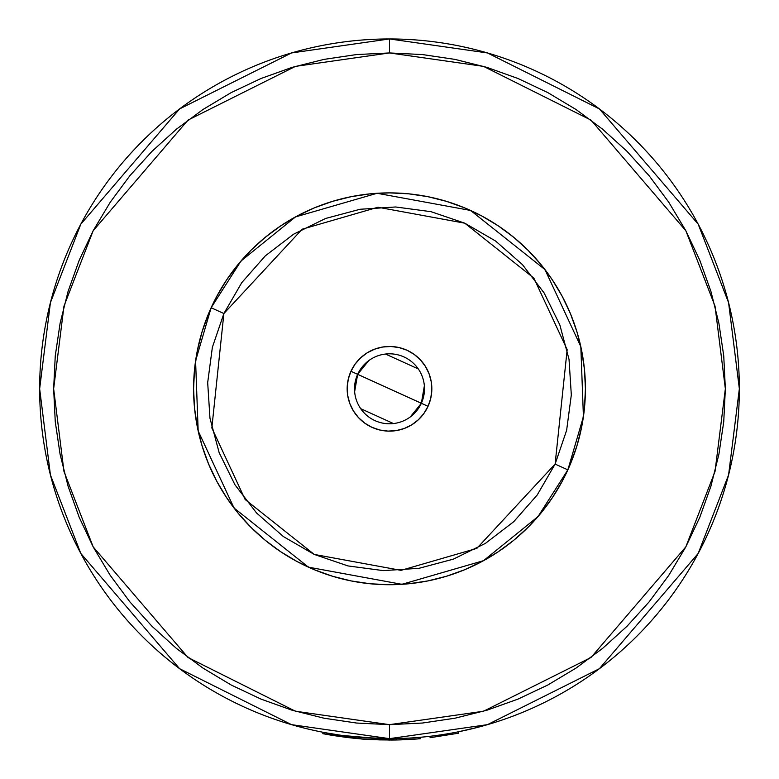 <?xml version="1.0" encoding="UTF-8"?>
<svg xmlns="http://www.w3.org/2000/svg" width="779" height="779" viewBox="0 0 779 779"><rect width="100%" height="100%" fill="white"/><g stroke="black" fill="none" stroke-linecap="round" stroke-linejoin="round"><path stroke-width="1.17" d="M307.783 728.969L316.186 730.887L307.783 728.969M320.929 731.861L316.186 730.887M458.13 731.851L478.004 727.274L458.295 731.822L458.578 733.195L458.295 731.822M426.834 736.652L429.969 736.301L430.125 737.694L429.969 736.301M407.086 739.612L420.689 738.667L418.849 738.823L418.732 737.431L426.571 736.681M389.5 38.95A349.849 349.849 0 0 1 739.349 388.799A349.849 349.849 0 0 1 389.5 738.648L487.459 724.655L599.411 668.684L698.188 553.441L728.589 474.917L739.349 388.799L728.589 302.68L698.188 224.167L599.411 108.924L487.459 52.943L389.5 38.95L389.5 52.943L483.535 66.381L591.018 120.112L685.841 230.75L715.025 306.128L725.356 388.799L715.025 471.47L685.841 546.848L591.018 657.486L483.535 711.227L389.5 724.655L389.5 738.648L389.5 724.655L356.578 723.039L323.976 718.199L292.008 710.195L260.975 699.094L231.178 685.004L202.91 668.051L176.434 648.42L152.012 626.287L129.879 601.865L110.248 575.389L93.305 547.121L79.205 517.324L68.104 486.291L60.1 454.323L55.26 421.721L53.644 388.799L55.26 355.876L60.1 323.275L68.104 291.307L79.205 260.274L93.305 230.477L110.248 202.209L129.879 175.733L152.012 151.311L176.434 129.178L202.91 109.547L231.178 92.604L260.975 78.513L292.008 67.403L323.976 59.399L356.578 54.559L389.5 52.943L422.422 54.559L455.024 59.399L486.992 67.403L518.025 78.513L547.822 92.604L576.09 109.547L602.566 129.178L626.988 151.311L649.121 175.733L668.752 202.209L685.695 230.477L699.795 260.274L710.896 291.307L718.9 323.275L723.74 355.876L725.356 388.799L723.74 421.721L718.9 454.323L710.896 486.291L699.795 517.324L685.695 547.121L668.752 575.389L649.121 601.865L626.988 626.287L602.566 648.42L576.09 668.051L547.822 685.004L518.025 699.094L486.992 710.195L455.024 718.199L422.422 723.039L389.5 724.655L295.465 711.227L187.982 657.486L93.159 546.848L63.975 471.47L53.644 388.799L63.975 306.128L93.159 230.75L187.982 120.112L295.465 66.381L389.5 52.943L389.5 38.95L291.541 52.943L179.589 108.924L80.812 224.167L50.411 302.68L39.651 388.799L50.411 474.917L80.812 553.441L179.589 668.684L291.541 724.655L389.5 738.648A349.849 349.849 0 0 1 39.651 388.799A349.849 349.849 0 0 1 389.5 38.95M370.298 583.773L351.28 580.949L370.298 583.773L389.5 584.717L408.702 583.773L427.72 580.949L446.367 576.285L464.469 569.8L481.85 561.581L498.346 551.698L513.789 540.246L528.035 527.334L540.947 513.088L552.399 497.645L562.282 481.159L570.501 463.778L576.976 445.676L581.65 427.019L584.474 408.001L581.65 427.019M194.526 369.597L197.35 350.579L194.526 369.597L193.582 388.799L194.526 408.001L197.35 427.019L202.024 445.676L208.499 463.778L216.718 481.159L226.601 497.645L238.053 513.088L250.965 527.334L265.211 540.246L280.654 551.698L297.15 561.581L314.531 569.8L332.633 576.285L351.28 580.949M408.702 193.825L427.72 196.649L408.702 193.825L389.5 192.88L370.298 193.825L351.28 196.649L332.633 201.323L314.531 207.798L297.15 216.017L280.654 225.9L265.211 237.352L250.965 250.263L238.053 264.509L226.601 279.953L216.718 296.448L208.499 313.83L202.024 331.932L197.35 350.579M584.474 408.001L585.418 388.799L584.474 369.597L581.65 350.579L576.976 331.932L570.501 313.83L562.282 296.448L552.399 279.953L540.947 264.509L528.035 250.263L513.789 237.352L498.346 225.9L481.85 216.017L464.469 207.798L446.367 201.323L427.72 196.649M371.281 738.18L373.521 738.288M416.911 737.577L413.542 737.82M392.801 738.638L408.371 738.141M413.912 739.203L411.702 739.349M416.22 739.028L416.843 738.989M334.21 735.668L328.543 734.724M373.774 738.297L373.287 738.278M395.157 738.609L393.619 738.628M414.292 737.771L417.972 737.489M375.127 738.356L373.725 738.297M328.232 734.665L324.677 734.013M410.796 739.407L418.849 738.823L418.829 737.421L413.659 737.81L418.304 737.46M364.689 739.174L358.856 738.706L364.689 739.174M374.66 739.738L368.077 739.398M407.797 739.573L410.182 739.437M416.064 739.047L417.125 738.959M416.707 738.998L416.054 739.047M346.821 737.45L348.116 737.606M388.429 738.648L396.404 738.58M413.659 737.81L418.391 737.46M375.069 739.758L398.721 739.933L375.069 739.758M357.201 738.56L371.203 739.573M344.746 735.775L345.603 735.882M368.759 739.437L364.903 739.183M354.211 738.278L344.542 737.158M347.268 737.499L348.982 737.703M329.322 733.438L326.206 732.873M322.837 733.662L324.444 733.974L324.697 732.601L324.444 733.974L360.141 738.823C365.789 739.583 377.786 739.972 396.16 739.992L396.131 738.589L396.16 739.992L418.849 738.823L396.16 739.992L324.444 733.974L324.697 732.601L323.1 732.289L322.818 733.662L323.081 732.289M394.583 740.011L399.666 739.904M414.204 739.183L416.19 739.037M418.489 738.852L420.29 738.696M420.358 738.696L416.901 738.979M415.304 739.105L414.525 739.154M407.436 739.592L399.481 739.904M393.346 740.031L391.555 740.04M390.318 740.05L366.188 739.271M366.052 739.271L347.385 737.518M346.85 737.45L333.714 735.59M330.51 735.064L329.098 734.821M328.485 734.714L325.34 734.139M325.262 734.13L322.818 733.662M399.16 739.914L401.516 739.846M418.518 738.852L402.977 739.787M389.451 740.05L388.828 740.05M420.232 737.294L418.401 737.45M332.117 733.915L327.852 733.175M395.177 740.001L396.014 739.992M378.876 739.884L394.651 740.011M344.24 737.119L347.2 737.489M339.81 735.103L324.697 732.601M389.5 738.648L360.258 737.431M371.554 738.19L373.832 738.297M458.578 733.195L430.125 737.694L458.578 733.195M354.64 391.701L357.649 374.329A34.987 34.987 0 0 0 375.02 420.65A34.987 34.987 0 0 0 421.351 403.279L428.041 406.317A42.329 42.329 0 0 1 371.982 427.34A42.329 42.329 0 0 1 350.959 371.281L421.351 403.279A34.987 34.987 0 0 1 375.02 420.65A34.987 34.987 0 0 1 357.649 374.329L368.759 360.628M424.36 385.897L421.351 403.279L410.241 416.979M393.492 423.562L360.687 408.654M211.138 307.734A195.918 195.918 0 0 1 470.565 210.447A195.918 195.918 0 0 1 567.862 469.864L583.422 416.687L580.822 346.636L544.959 269.573L470.565 210.447L377.094 193.28L295.455 216.932L240.974 261.033L211.138 307.734L223.885 313.528L302.174 229.211L377.981 207.243L464.781 223.183L533.858 278.093L567.161 349.654L555.115 464.08L567.862 469.864L555.115 464.08L537.247 494.938L513.702 521.726L485.385 543.401L453.378 559.137L418.927 568.329L383.336 570.617L347.979 565.924L314.219 554.414L283.361 536.546L256.573 513.001L234.898 484.684L219.162 452.677L209.97 418.226L207.681 382.635L212.375 347.278L223.885 313.528L241.753 282.66L265.298 255.872L293.615 234.197L325.622 218.461L360.073 209.269L395.664 206.98L431.021 211.684L464.781 223.183L495.639 241.052L522.427 264.597L544.102 292.914L559.838 324.921L569.03 359.382L571.319 394.963L566.625 430.32L555.115 464.08L476.826 548.397L401.019 570.355L314.219 554.414L245.142 499.505L211.839 427.953L223.885 313.528L211.138 307.734L195.578 360.92L198.178 430.962L234.041 508.025L308.435 567.161L401.906 584.328L483.545 560.666L538.026 516.565L567.862 469.864A195.918 195.918 0 0 1 308.435 567.161A195.918 195.918 0 0 1 211.138 307.734L209.794 310.763M350.959 371.281L348.281 379.139L347.191 387.367L347.726 395.644L349.868 403.668L353.53 411.108L358.574 417.7L364.806 423.182L371.982 427.34L379.84 430.018L388.069 431.108L396.345 430.573L404.369 428.44L411.809 424.779L418.401 419.735L423.883 413.503L428.041 406.317L430.719 398.459L431.809 390.24L431.274 381.953L429.132 373.939L425.47 366.49L420.426 359.898L414.194 354.416L407.018 350.258L399.16 347.59L390.931 346.489L382.655 347.025L374.631 349.167L367.191 352.829L360.599 357.873L355.117 364.105L350.959 371.281A42.329 42.329 0 0 1 407.018 350.258A42.329 42.329 0 0 1 428.041 406.317L357.649 374.329A34.987 34.987 0 0 1 403.98 356.948A34.987 34.987 0 0 1 421.351 403.279A34.987 34.987 0 0 0 403.98 356.948A34.987 34.987 0 0 0 357.649 374.329L350.959 371.281M206.153 319.75L203.007 328.757M200.271 338.057L198.781 343.958M198.752 344.084L198.022 347.327M196.211 356.821L194.877 366.296M194.01 375.945L193.611 385.478M193.689 395.167L193.971 401.156M193.99 401.38L194.234 404.7M195.256 414.34L196.162 420.485M196.181 420.621L196.727 423.747M198.684 433.202L201.079 442.482M203.971 451.732L207.253 460.701M211.021 469.591L215.17 478.199M219.785 486.68L224.78 494.869M230.195 502.844L235.969 510.508M242.181 517.947L248.628 524.958M255.512 531.726L262.659 538.114M270.206 544.209L275.094 547.841M275.191 547.919L277.908 549.828M285.971 555.125L294.228 559.994M302.768 564.473L311.464 568.504M320.451 572.146L329.459 575.291M338.748 578.028L344.659 579.518M344.785 579.547L348.018 580.277M357.522 582.088L366.997 583.422M376.647 584.299L386.18 584.688M395.868 584.61L402.081 584.308M402.237 584.299L405.401 584.075M415.032 583.043L424.448 581.572M433.903 579.615L443.183 577.22M452.433 574.337L461.392 571.046M470.292 567.278L478.9 563.129M487.381 558.514L495.561 553.518M503.546 548.104L508.58 544.375M508.736 544.258L511.209 542.33M518.648 536.127L525.659 529.671M532.427 522.797L538.815 515.64M544.911 508.093L548.543 503.205M548.611 503.107L550.529 500.391M555.826 492.338L560.685 484.071M565.174 475.531L567.745 470.117M567.862 469.864L569.206 466.835M572.847 457.848L575.993 448.84M578.729 439.551L580.219 433.64M580.248 433.513L580.978 430.281M582.789 420.777L584.123 411.302M584.99 401.662L585.389 392.119M585.311 382.44L585.029 376.452M585.01 376.218L584.766 372.898M583.744 363.267L582.838 357.113M582.819 356.977L582.273 353.851M580.316 344.396L577.921 335.116M575.029 325.865L571.747 316.907M567.979 308.007L563.83 299.399M559.215 290.918L554.22 282.738M548.806 274.753L543.031 267.1M536.819 259.65L530.372 252.639M523.488 245.872L516.341 239.484M508.794 233.388L503.906 229.756M503.809 229.688L501.092 227.77M493.029 222.473L484.772 217.614M476.232 213.125L467.536 209.093M458.549 205.452L449.541 202.306M440.252 199.57L434.341 198.08M434.215 198.051L430.982 197.321M421.478 195.51L412.003 194.185M402.353 193.309L392.82 192.91M383.132 192.988L376.919 193.289M376.763 193.299L373.599 193.533M363.968 194.555L354.552 196.026M345.097 197.983L335.817 200.378M326.567 203.27L317.608 206.552M308.708 210.32L300.1 214.468M291.619 219.084L283.439 224.079M275.454 229.493L270.42 233.233M270.264 233.349L267.791 235.268M260.352 241.48L253.341 247.936M246.573 254.811L240.185 261.958M234.09 269.505L230.457 274.393M230.389 274.5L228.471 277.207M223.174 285.27L218.315 293.527M213.826 302.067L211.255 307.491M385.508 354.046L418.313 368.954M420.689 738.667L420.563 737.265"/></g></svg>
